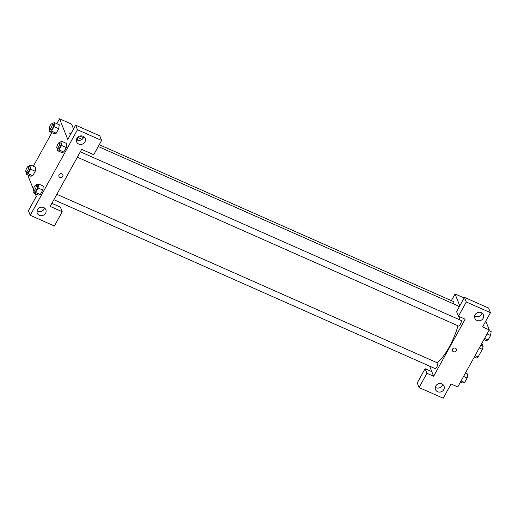 <?xml version="1.0" encoding="UTF-8"?>
<svg xmlns="http://www.w3.org/2000/svg" width="517" height="517" viewBox="0 0 517 517"><rect width="100%" height="100%" fill="white"/><g stroke="black" fill="none" stroke-linecap="round" stroke-linejoin="round"><path stroke-width="0.78" d="M481.863 343.307L483.098 346.396A8.259 2.475 -66.1 0 1 482.335 349.324L478.141 356.93A8.259 2.475 -66.1 0 1 476.661 358.061L474.296 357.014M475.091 355.58L478.141 356.93M479.291 347.973L482.335 349.324M480.739 345.35L483.098 346.396M485.767 321.128L489.269 329.891L457.778 386.936L451.076 383.969L443.205 398.226L419.067 387.537L426.945 373.274L433.647 376.247L429.608 366.139M433.647 376.247L465.138 319.202L458.43 316.236L456.595 311.648L464.473 297.385L488.604 308.074L490.439 312.662L482.568 326.925L489.269 329.891M451.354 300.642L455.044 293.96L464.137 297.992M455.044 293.96L459.794 305.851M474.645 315.99A4.614 4.22 158.2 0 0 475.375 316.398A4.614 4.22 158.2 0 0 482.006 313.05M476.984 320.417A4.614 4.22 158.2 0 0 482.122 319.577A4.614 4.22 158.2 0 0 483.408 314.814A4.614 4.22 158.2 0 0 477.559 312.604A4.614 4.22 158.2 0 0 474.845 318.239A4.614 4.22 158.2 0 0 476.984 320.417M464.473 297.385L466.302 301.973L490.439 312.662M458.43 316.236L466.302 301.973M419.067 387.537L417.238 382.948L425.11 368.686L431.811 371.658M435.288 387.291A4.614 4.22 158.2 0 0 436.012 387.705A4.614 4.22 158.2 0 0 442.642 384.351M437.621 391.718A4.614 4.22 158.2 0 0 442.759 390.884A4.614 4.22 158.2 0 0 444.045 386.121A4.614 4.22 158.2 0 0 438.196 383.911A4.614 4.22 158.2 0 0 435.482 389.54A4.614 4.22 158.2 0 0 437.621 391.718M425.11 368.686L426.945 373.274M452.575 349.137A2.113 1.932 -21.8 0 1 456.382 349.169A2.113 1.932 -21.8 0 1 455.134 351.747A2.113 1.932 -21.8 0 1 452.575 349.137M452.459 350.733A2.113 1.932 158.2 0 0 455.134 351.747A2.113 1.932 158.2 0 0 456.382 349.169M77.343 157.194L458.598 326.059A3.076 0.924 -66.1 0 0 460.686 323.623A3.076 0.924 -66.1 0 0 461.086 320.443L80.329 151.791M53.871 199.717L435.127 368.582A3.076 0.924 -66.1 0 0 437.214 366.146A3.076 0.924 -66.1 0 0 437.615 362.966L56.851 194.314M453.525 303.867A3.076 0.924 -66.1 0 0 453.564 301.624L99.264 144.695M437.227 362.792A32.28 9.674 -66.1 0 0 457.997 325.794M459.419 319.7A32.28 9.674 -66.1 0 0 459.859 316.863M459.051 307.195A32.28 9.674 -66.1 0 0 457.416 305.592L98.262 146.511M50.181 206.399L81.673 149.361L93.739 154.706L101.61 140.443L77.479 129.754L30.244 215.318L54.375 226.007L62.247 211.744L50.181 206.399M56.812 123.666L59.513 118.774L71.579 124.119L73.53 128.992M77.123 137.987L78.054 140.307M58.938 176.439A2.113 1.932 158.2 0 0 59.914 177.434A2.113 1.932 -21.8 0 1 60.179 173.854A2.113 1.932 -21.8 0 1 62.273 177.053A2.113 1.932 -21.8 0 1 59.914 177.434A2.113 1.932 158.2 0 0 62.861 174.869M78.765 144.036A4.614 4.22 -21.8 0 1 76.632 141.858A4.614 4.22 -21.8 0 1 79.347 136.23A4.614 4.22 -21.8 0 1 85.195 138.44A4.614 4.22 -21.8 0 1 83.909 143.203A4.614 4.22 -21.8 0 1 78.765 144.036M39.408 215.343A4.614 4.22 -21.8 0 1 37.269 213.166A4.614 4.22 -21.8 0 1 39.983 207.53A4.614 4.22 -21.8 0 1 45.832 209.74A4.614 4.22 -21.8 0 1 44.546 214.503A4.614 4.22 -21.8 0 1 39.408 215.343M76.432 139.609A4.614 4.22 158.2 0 0 77.162 140.023A4.614 4.22 158.2 0 0 83.786 136.669M37.075 210.917A4.614 4.22 158.2 0 0 37.799 211.33A4.614 4.22 158.2 0 0 44.43 207.976M51.855 203.368L60.411 207.155L62.247 211.744M30.244 215.318L28.409 210.729L36.28 196.466L35.156 193.655M101.61 140.443L99.775 135.855L75.644 125.166L67.772 139.422L59.513 118.774M75.644 125.166L77.479 129.754M59.798 142.698L60.172 142.013L62.098 141.49L66.796 143.564L66.241 147.539L63.759 152.03L61.833 152.56L63.759 152.03L66.241 147.539L61.549 145.458L59.067 149.949L57.141 150.473L57.432 148.379M54.026 126.639L58.718 128.72L56.237 133.212L54.304 133.741L56.237 133.212L58.718 128.72L59.268 124.746L54.576 122.678L54.026 126.639L51.545 131.131L49.619 131.661L49.91 129.56M28.797 166.403L29.172 165.724L31.104 165.201L30.548 169.162L35.24 171.243L32.765 175.735L30.833 176.265L32.765 175.735L35.24 171.243L35.783 167.275M43.312 186.088L42.769 190.062L40.287 194.554L38.355 195.083L40.287 194.554L42.769 190.062L38.071 187.981L35.595 192.473L33.663 192.996L33.96 190.896M33.392 189.248L28.021 175.819L28.377 175.173M33.34 166.19L51.855 132.649M70.499 134.478A2.113 0.569 -151.1 0 1 69.75 133.489A2.113 0.569 -151.1 0 1 70.984 133.599A2.113 0.569 28.9 0 0 69.75 133.489M30.548 169.162L28.073 173.654L26.141 174.184L26.432 172.083M26.037 171.909L27.375 172.504A3.076 0.924 -66.1 0 0 29.463 170.061A3.076 0.924 -66.1 0 0 29.87 166.881L28.525 166.287A3.076 0.924 -66.1 0 0 26.626 168.329A3.076 0.924 -66.1 0 0 25.85 171.689A3.076 0.924 -66.1 0 0 26.037 171.909A3.076 0.924 -66.1 0 0 28.125 169.466A3.076 0.924 -66.1 0 0 28.525 166.287M31.104 165.201L35.796 167.275M28.073 173.654L32.765 175.735M26.141 174.184L30.833 176.258M52.269 123.88L52.65 123.201L54.576 122.678M49.509 129.386L50.853 129.98A3.076 0.924 -66.1 0 0 52.941 127.537A3.076 0.924 -66.1 0 0 53.341 124.358L51.997 123.763A3.076 0.924 -66.1 0 0 50.097 125.805A3.076 0.924 -66.1 0 0 49.322 129.166A3.076 0.924 -66.1 0 0 49.509 129.386A3.076 0.924 -66.1 0 0 51.597 126.943A3.076 0.924 -66.1 0 0 51.997 123.763M51.545 131.131L56.237 133.212M49.619 131.661L54.311 133.735M36.319 185.222L36.694 184.537L38.626 184.013L38.071 187.981M33.56 190.721L34.898 191.316A3.076 0.924 -66.1 0 0 36.985 188.879A3.076 0.924 -66.1 0 0 37.392 185.693L36.048 185.099A3.076 0.924 -66.1 0 0 34.148 187.141A3.076 0.924 -66.1 0 0 33.372 190.502A3.076 0.924 -66.1 0 0 33.56 190.721A3.076 0.924 -66.1 0 0 35.647 188.285A3.076 0.924 -66.1 0 0 36.048 185.099M38.626 184.013L43.318 186.094M35.595 192.473L40.287 194.554M33.663 192.996L38.361 195.077M62.098 141.49L61.549 145.458M57.032 148.198L58.376 148.793A3.076 0.924 -66.1 0 0 60.463 146.356A3.076 0.924 -66.1 0 0 60.864 143.17L59.526 142.576A3.076 0.924 -66.1 0 0 57.62 144.618A3.076 0.924 -66.1 0 0 56.844 147.978A3.076 0.924 -66.1 0 0 57.032 148.198A3.076 0.924 -66.1 0 0 59.119 145.762A3.076 0.924 -66.1 0 0 59.526 142.576M59.067 149.949L63.759 152.03M57.141 150.473L61.833 152.554M465.442 373.061L467.678 374.049L467.122 378.017L464.647 382.509L462.715 383.032L460.479 382.044M463.575 376.447L467.122 378.017M461.093 380.932L464.647 382.509M488.914 330.537L491.15 331.526L490.601 335.494L488.119 339.986L486.193 340.509L483.957 339.52M487.046 333.924L490.601 335.494M484.565 338.415L488.119 339.986M77.628 137.373L82.1 139.357M79.799 136.074L83.45 137.69"/></g></svg>
